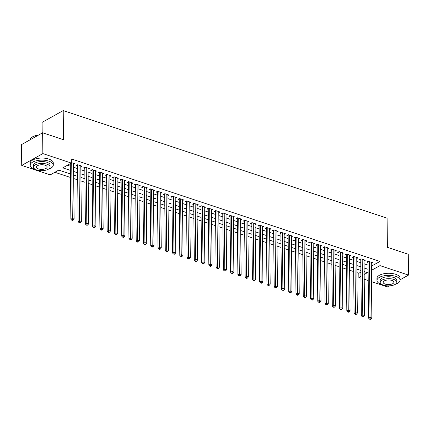 <?xml version="1.0" encoding="UTF-8"?>
<svg xmlns="http://www.w3.org/2000/svg" width="430" height="430" viewBox="0 0 430 430"><rect width="100%" height="100%" fill="white"/><g stroke="black" fill="none" stroke-linecap="round" stroke-linejoin="round"><path stroke-width="0.64" d="M42.183 133.031L42.075 122.389L63.21 110.569L387.097 218.182L387.403 247.331L408.28 254.27L408.5 275.087L400.061 279.806M389.241 285.859L387.365 286.907L371.477 281.629M368.22 280.543L364.215 279.215M360.958 278.135L358.862 277.436L360.937 276.275M356.905 272.636L358.819 273.27L358.862 277.436M54.879 172.285L70.429 177.45M73.686 178.536L77.69 179.864M80.947 180.949L84.952 182.277M88.209 183.357L92.213 184.69M95.471 185.771L99.475 187.104M102.732 188.184L106.742 189.517M109.999 190.597L114.004 191.93M117.261 193.011L121.265 194.344M124.523 195.424L128.527 196.757M131.784 197.838L135.789 199.165M139.046 200.251L143.05 201.579M146.307 202.664L150.312 203.992M153.569 205.078L157.573 206.405M160.831 207.491L164.835 208.819M168.092 209.899L172.097 211.232M175.354 212.312L179.358 213.645M182.616 214.726L186.62 216.059M189.877 217.139L193.887 218.472M197.144 219.553L201.149 220.886M204.406 221.966L208.41 223.299M211.667 224.379L215.672 225.712M218.929 226.793L222.933 228.12M226.191 229.206L230.195 230.534M233.452 231.619L237.457 232.947M240.714 234.033L244.718 235.361M247.976 236.446L251.98 237.774M255.237 238.854L259.242 240.187M262.499 241.268L266.503 242.601M269.76 243.681L273.765 245.014M277.022 246.094L281.032 247.427M284.289 248.508L288.293 249.841M291.551 250.921L295.555 252.254M298.812 253.334L302.817 254.667M306.074 255.748L310.078 257.075M313.336 258.161L317.34 259.489M320.597 260.575L324.602 261.902M327.859 262.988L331.863 264.316M335.12 265.401L339.125 266.729M342.382 267.809L346.387 269.142M349.644 270.223L353.648 271.556M70.391 173.951L58.792 170.097L50.224 174.886L21.72 165.416L42.855 153.596L71.358 163.067L62.791 167.861L70.353 170.371M42.855 153.596L42.634 132.779L21.5 144.598L21.72 165.416M73.541 164.459L74.798 163.755L71.353 162.61M80.802 166.872L82.06 166.168L77.701 164.717L76.277 165.518L77.545 165.937M88.064 169.28L89.322 168.576L84.963 167.13L83.538 167.931L84.807 168.35M95.326 171.694L96.583 170.989L92.23 169.544L90.8 170.345L92.068 170.764M102.587 174.107L103.845 173.403L99.491 171.957L98.061 172.752L99.33 173.177M109.849 176.52L111.107 175.816L106.753 174.37L105.323 175.166L106.592 175.59M117.11 178.934L118.368 178.23L114.014 176.784L112.585 177.579L113.853 178.004M124.372 181.347L125.63 180.643L121.276 179.197L119.846 179.993L121.12 180.417M131.634 183.76L132.897 183.056L128.538 181.611L127.108 182.406L128.382 182.831M138.895 186.174L140.158 185.47L135.799 184.018L134.37 184.819L135.643 185.244M146.162 188.587L147.42 187.883L143.061 186.432L141.631 187.233L142.905 187.657M153.424 191.001L154.682 190.297L150.323 188.845L148.893 189.646L150.167 190.065M160.686 193.414L161.943 192.71L157.584 191.259L156.16 192.059L157.428 192.479M167.947 195.822L169.205 195.118L164.846 193.672L163.422 194.473L164.69 194.892M175.209 198.235L176.467 197.531L172.107 196.085L170.683 196.886L171.952 197.305M182.471 200.649L183.728 199.945L179.375 198.499L177.945 199.3L179.213 199.719M189.732 203.062L190.99 202.358L186.636 200.912L185.206 201.708L186.475 202.132M196.994 205.475L198.251 204.771L193.898 203.325L192.468 204.121L193.736 204.546M204.255 207.889L205.513 207.185L201.159 205.739L199.73 206.534L201.003 206.959M211.517 210.302L212.78 209.598L208.421 208.152L206.991 208.948L208.265 209.372M218.779 212.716L220.042 212.011L215.683 210.566L214.253 211.361L215.527 211.786M226.04 215.129L227.303 214.425L222.944 212.974L221.514 213.775L222.788 214.199M233.307 217.542L234.565 216.838L230.206 215.387L228.776 216.188L230.05 216.612M240.569 219.956L241.827 219.252L237.468 217.8L236.038 218.601L237.312 219.02M247.83 222.369L249.088 221.665L244.729 220.214L243.305 221.015L244.573 221.434M255.092 224.777L256.35 224.073L251.991 222.627L250.566 223.428L251.835 223.847M262.354 227.19L263.611 226.486L259.252 225.04L257.828 225.841L259.096 226.261M269.615 229.604L270.873 228.9L266.519 227.454L265.09 228.255L266.358 228.674M276.877 232.017L278.135 231.313L273.781 229.867L272.351 230.663L273.62 231.087M284.139 234.431L285.396 233.726L281.043 232.281L279.613 233.076L280.881 233.501M291.4 236.844L292.658 236.14L288.304 234.694L286.875 235.489L288.148 235.914M298.662 239.257L299.925 238.553L295.566 237.107L294.136 237.903L295.41 238.327M305.923 241.671L307.187 240.967L302.827 239.521L301.398 240.316L302.672 240.741M313.185 244.084L314.448 243.38L310.089 241.929L308.659 242.73L309.933 243.154M320.452 246.498L321.71 245.793L317.351 244.342L315.921 245.143L317.195 245.568M327.714 248.911L328.971 248.207L324.612 246.755L323.188 247.556L324.457 247.976M334.975 251.324L336.233 250.62L331.874 249.169L330.45 249.97L331.718 250.389M342.237 253.732L343.495 253.028L339.136 251.582L337.711 252.383L338.98 252.802M349.499 256.146L350.756 255.441L346.397 253.996L344.973 254.797L346.241 255.216M356.76 258.559L358.018 257.855L353.664 256.409L352.235 257.21L353.503 257.629M364.022 260.972L365.28 260.268L360.926 258.822L359.496 259.618L360.765 260.043M358.819 273.27L360.894 272.109M371.316 266.218L379.953 261.451L71.316 158.901L71.358 163.067M67.445 165.254L70.31 166.211M73.568 167.291L77.572 168.619M80.829 169.705L84.834 171.032M88.091 172.118L92.095 173.446M95.352 174.532L99.362 175.859M102.619 176.945L106.624 178.273M109.881 179.353L113.885 180.686M117.143 181.766L121.147 183.099M124.404 184.18L128.409 185.513M131.666 186.593L135.67 187.926M138.928 189.006L142.932 190.339M146.189 191.42L150.194 192.753M153.451 193.833L157.455 195.166M160.713 196.247L164.717 197.574M167.974 198.66L171.978 199.988M175.236 201.073L179.24 202.401M182.497 203.487L186.507 204.814M189.764 205.9L193.769 207.228M197.026 208.308L201.03 209.641M204.288 210.721L208.292 212.054M211.549 213.135L215.554 214.468M218.811 215.548L222.815 216.881M226.072 217.962L230.077 219.295M233.334 220.375L237.338 221.708M240.596 222.788L244.6 224.121M247.857 225.202L251.862 226.529M255.119 227.615L259.123 228.943M262.381 230.028L266.39 231.356M269.642 232.442L273.652 233.769M276.909 234.855L280.914 236.183M284.171 237.263L288.175 238.596M291.433 239.677L295.437 241.01M298.694 242.09L302.698 243.423M305.956 244.503L309.96 245.836M313.217 246.917L317.222 248.25M320.479 249.33L324.483 250.663M327.741 251.743L331.745 253.071M335.002 254.157L339.007 255.484M342.264 256.57L346.268 257.898M349.525 258.984L353.535 260.311M356.787 261.397L360.797 262.725M364.054 263.805L368.058 265.138M371.284 263.386L372.541 262.682L368.188 261.236L366.758 262.031L368.026 262.456M42.634 132.779L63.516 139.712L63.21 110.569M379.953 261.451L379.996 265.616L408.5 275.087M371.359 270.384L379.996 265.616M73.611 171.457L77.615 172.785M80.872 173.865L84.882 175.198M88.134 176.278L92.144 177.611M95.401 178.692L99.405 180.025M102.662 181.105L106.667 182.438M109.924 183.519L113.928 184.852M117.186 185.932L121.19 187.265M124.447 188.345L128.452 189.678M131.709 190.759L135.713 192.086M138.971 193.172L142.975 194.5M146.232 195.585L150.237 196.913M153.494 197.999L157.498 199.326M160.755 200.412L164.76 201.74M168.017 202.82L172.027 204.153M175.279 205.234L179.288 206.567M182.546 207.647L186.55 208.98M189.807 210.06L193.812 211.393M197.069 212.474L201.073 213.807M204.331 214.887L208.335 216.22M211.592 217.3L215.597 218.633M218.854 219.714L222.858 221.041M226.115 222.127L230.12 223.455M233.377 224.541L237.381 225.868M240.639 226.954L244.643 228.282M247.9 229.367L251.905 230.695M255.162 231.775L259.172 233.108M262.424 234.189L266.433 235.522M269.691 236.602L273.695 237.935M276.952 239.016L280.957 240.349M284.214 241.429L288.218 242.762M291.475 243.842L295.48 245.175M298.737 246.256L302.741 247.589M305.999 248.669L310.003 249.997M313.26 251.082L317.265 252.41M320.522 253.496L324.526 254.823M327.784 255.909L331.788 257.237M335.045 258.322L339.05 259.65M342.307 260.731L346.317 262.063M349.574 263.144L353.578 264.477M356.835 265.557L360.84 266.89M364.097 267.971L368.101 269.304M364.162 274.469L367.43 272.642L364.135 271.55M360.877 270.465L356.873 269.137M353.616 268.051L349.606 266.724M346.354 265.643L342.344 264.31M339.087 263.23L335.083 261.897M331.826 260.817L327.821 259.483M324.564 258.403L320.56 257.07M317.302 255.99L313.298 254.657M310.041 253.576L306.036 252.243M302.779 251.163L298.775 249.83M295.517 248.75L291.513 247.422M288.256 246.336L284.252 245.009M280.994 243.923L276.99 242.595M273.733 241.509L269.728 240.182M266.471 239.096L262.461 237.768M259.209 236.688L255.2 235.355M251.942 234.275L247.938 232.942M244.681 231.861L240.676 230.528M237.419 229.448L233.415 228.115M230.157 227.035L226.153 225.702M222.896 224.621L218.892 223.288M215.634 222.208L211.63 220.875M208.373 219.794L204.368 218.467M201.111 217.381L197.107 216.053M193.849 214.968L189.845 213.64M186.588 212.554L182.583 211.227M179.326 210.141L175.316 208.813M172.059 207.733L168.055 206.4M164.798 205.32L160.793 203.987M157.536 202.906L153.531 201.573M150.274 200.493L146.27 199.16M143.013 198.079L139.008 196.746M135.751 195.666L131.747 194.333M128.489 193.253L124.485 191.925M121.228 190.839L117.223 189.512M113.966 188.426L109.962 187.098M106.704 186.013L102.7 184.685M99.443 183.599L95.438 182.272M92.181 181.191L88.171 179.858M84.914 178.778L80.91 177.445M77.653 176.364L73.648 175.031M371.386 266.245L371.429 270.405M368.704 261.408L368.021 261.789L368.612 318.168L370.042 317.367L369.456 261.655M370.165 318.872L369.596 319.189L370.321 319.431L370.896 319.114L370.165 318.872L370.042 317.367L371.853 317.974L371.273 262.262M368.021 261.789A0.924 0.65 60.8 0 0 367.967 261.462L367.94 261.375M368.612 318.168L369.596 319.189M370.896 319.114L371.853 317.974M395.165 284.391A11.551 5.004 179.4 0 0 400.067 280.236A11.551 5.004 179.4 0 0 395.659 276.366A11.551 5.004 179.4 0 0 383.447 275.904A11.551 5.004 179.4 0 0 376.97 280.478A11.551 5.004 179.4 0 0 381.378 284.354A11.551 5.004 179.4 0 0 381.958 284.531M400.067 280.236L400.045 278.156A11.551 5.004 179.4 0 0 395.638 274.281A11.551 5.004 179.4 0 0 383.426 273.824A11.551 5.004 179.4 0 0 376.949 278.398L376.97 280.478M380.222 282.36L380.201 280.446A8.315 3.601 -0.6 0 1 384.866 277.151A8.315 3.601 -0.6 0 1 393.66 277.484A8.315 3.601 -0.6 0 1 396.831 280.269L396.852 282.188A8.315 3.601 179.4 0 0 393.681 279.398A8.315 3.601 179.4 0 0 384.888 279.07A8.315 3.601 179.4 0 0 380.222 282.36A8.315 3.601 179.4 0 0 383.399 285.149A8.315 3.601 179.4 0 0 392.187 285.477A8.315 3.601 179.4 0 0 396.852 282.188M391.848 280.419A5.359 2.322 179.4 0 0 386.183 280.209A5.359 2.322 179.4 0 0 383.178 282.327A5.359 2.322 179.4 0 0 385.226 284.128A5.359 2.322 179.4 0 0 390.892 284.337A5.359 2.322 179.4 0 0 393.896 282.22A5.359 2.322 179.4 0 0 391.848 280.419M48.402 169.178A11.551 5.004 179.4 0 0 53.304 165.018A11.551 5.004 179.4 0 0 48.891 161.148A11.551 5.004 179.4 0 0 36.684 160.691A11.551 5.004 179.4 0 0 30.202 165.26A11.551 5.004 179.4 0 0 34.615 169.135A11.551 5.004 179.4 0 0 35.19 169.312M53.304 165.018L53.282 162.938A11.551 5.004 179.4 0 0 48.87 159.068A11.551 5.004 179.4 0 0 36.663 158.605A11.551 5.004 179.4 0 0 30.181 163.18L30.202 165.26M33.459 167.141L33.438 165.227A8.315 3.601 -0.6 0 1 38.103 161.938A8.315 3.601 -0.6 0 1 46.897 162.266A8.315 3.601 -0.6 0 1 50.068 165.055L50.09 166.969A8.315 3.601 179.4 0 0 46.913 164.179A8.315 3.601 179.4 0 0 38.125 163.851A8.315 3.601 179.4 0 0 33.459 167.141A8.315 3.601 179.4 0 0 36.631 169.931A8.315 3.601 179.4 0 0 45.424 170.264A8.315 3.601 179.4 0 0 50.09 166.969M45.085 165.206A5.359 2.322 179.4 0 0 39.42 164.991A5.359 2.322 179.4 0 0 36.416 167.114A5.359 2.322 179.4 0 0 38.458 168.909A5.359 2.322 179.4 0 0 44.123 169.124A5.359 2.322 179.4 0 0 47.133 167.001A5.359 2.322 179.4 0 0 45.085 165.206M38.281 135.213A11.551 5.004 179.4 0 0 31.336 137.691A11.551 5.004 179.4 0 0 29.949 139.868M31.46 137.595A11.271 4.88 -0.6 0 1 31.578 137.498A11.271 4.88 -0.6 0 1 38.571 135.047M361.442 258.994L360.759 259.376L361.35 315.754L362.78 314.954L362.194 259.242M362.904 316.458L362.334 316.781L363.06 317.017L363.629 316.7L362.904 316.458L362.78 314.954L364.592 315.561L364.011 259.849M360.759 259.376A0.924 0.65 60.8 0 0 360.706 259.048L360.673 258.962M361.35 315.754L362.334 316.781M363.629 316.7L364.592 315.561M354.18 256.581L353.498 256.963L354.089 313.341L355.519 312.546L354.933 256.828M355.642 314.045L355.072 314.368L355.798 314.61L356.368 314.287L355.642 314.045L355.519 312.546L357.33 313.147L356.75 257.436M353.498 256.963A0.924 0.65 60.8 0 0 353.444 256.635L353.412 256.549M354.089 313.341L355.072 314.368M356.368 314.287L357.33 313.147M346.919 254.168L346.236 254.549L346.827 310.928L348.252 310.132L347.671 254.42M348.381 311.632L347.811 311.954L348.536 312.196L349.106 311.874L348.381 311.632L348.252 310.132L350.068 310.734L349.488 255.022M346.236 254.549A0.924 0.65 60.8 0 0 346.182 254.221L346.15 254.135M346.827 310.928L347.811 311.954M349.106 311.874L350.068 310.734M339.657 251.754L338.974 252.136L339.566 308.514L340.99 307.719L340.41 252.007M341.119 309.218L340.549 309.541L341.275 309.783L341.845 309.46L341.119 309.218L340.99 307.719L342.807 308.321L342.226 252.609M338.974 252.136A0.924 0.65 60.8 0 0 338.915 251.808L338.888 251.722M339.566 308.514L340.549 309.541M341.845 309.46L342.807 308.321M332.395 249.341L331.713 249.722L332.304 306.101L333.728 305.305L333.148 249.594M333.857 306.805L333.288 307.127L334.013 307.369L334.583 307.047L333.857 306.805L333.728 305.305L335.545 305.907L334.965 250.196M331.713 249.722A0.924 0.65 60.8 0 0 331.654 249.395L331.627 249.309M332.304 306.101L333.288 307.127M334.583 307.047L335.545 305.907M325.134 246.927L324.451 247.309L325.037 303.693L326.467 302.892L325.886 247.18M326.596 304.397L326.026 304.714L326.752 304.956L327.321 304.633L326.596 304.397L326.467 302.892L328.284 303.494L327.698 247.782M324.451 247.309A0.924 0.65 60.8 0 0 324.392 246.981L324.365 246.895M325.037 303.693L326.026 304.714M327.321 304.633L328.284 303.494M317.872 244.514L317.19 244.901L317.775 301.279L319.205 300.479L318.625 244.767M319.334 301.984L318.764 302.301L319.49 302.543L320.06 302.225L319.334 301.984L319.205 300.479L321.022 301.081L320.436 245.369M317.19 244.901A0.924 0.65 60.8 0 0 317.13 244.568L317.103 244.482M317.775 301.279L318.764 302.301M320.06 302.225L321.022 301.081M310.611 242.106L309.923 242.488L310.514 298.866L311.943 298.065L311.358 242.353M312.072 299.57L311.497 299.887L312.228 300.129L312.798 299.812L312.072 299.57L311.943 298.065L313.76 298.667L313.174 242.955M309.923 242.488A0.924 0.65 60.8 0 0 309.869 242.16L309.842 242.069M310.514 298.866L311.497 299.887M312.798 299.812L313.76 298.667M303.349 239.693L302.661 240.074L303.252 296.453L304.682 295.652L304.096 239.94M304.811 297.157L304.236 297.474L304.967 297.716L305.536 297.399L304.811 297.157L304.682 295.652L306.499 296.254L305.913 240.542M302.661 240.074A0.924 0.65 60.8 0 0 302.607 239.746L302.58 239.655M303.252 296.453L304.236 297.474M305.536 297.399L306.499 296.254M296.082 237.279L295.399 237.661L295.99 294.039L297.42 293.238L296.834 237.527M297.549 294.743L296.974 295.061L297.7 295.302L298.275 294.985L297.549 294.743L297.42 293.238L299.237 293.84L298.651 238.129M295.399 237.661A0.924 0.65 60.8 0 0 295.346 237.333L295.319 237.242M295.99 294.039L296.974 295.061M298.275 294.985L299.237 293.84M288.82 234.866L288.138 235.248L288.729 291.626L290.159 290.825L289.573 235.113M290.288 292.33L289.712 292.647L290.438 292.889L291.013 292.572L290.288 292.33L290.159 290.825L291.975 291.433L291.389 235.715M288.138 235.248A0.924 0.65 60.8 0 0 288.084 234.92L288.057 234.834M288.729 291.626L289.712 292.647M291.013 292.572L291.975 291.433M281.559 232.453L280.876 232.834L281.467 289.213L282.897 288.412L282.311 232.7M283.021 289.917L282.451 290.239L283.177 290.476L283.752 290.159L283.021 289.917L282.897 288.412L284.708 289.019L284.128 233.307M280.876 232.834A0.924 0.65 60.8 0 0 280.822 232.506L280.795 232.42M281.467 289.213L282.451 290.239M283.752 290.159L284.708 289.019M274.297 230.039L273.614 230.421L274.206 286.799L275.635 286.004L275.05 230.286M275.759 287.503L275.189 287.826L275.915 288.062L276.485 287.745L275.759 287.503L275.635 286.004L277.447 286.606L276.866 230.894M273.614 230.421A0.924 0.65 60.8 0 0 273.561 230.093L273.528 230.007M274.206 286.799L275.189 287.826M276.485 287.745L277.447 286.606M267.035 227.626L266.353 228.007L266.944 284.386L268.374 283.59L267.788 227.878M268.497 285.09L267.928 285.412L268.653 285.654L269.223 285.332L268.497 285.09L268.374 283.59L270.185 284.192L269.605 228.48M266.353 228.007A0.924 0.65 60.8 0 0 266.299 227.68L266.267 227.594M266.944 284.386L267.928 285.412M269.223 285.332L270.185 284.192M259.774 225.212L259.091 225.594L259.682 281.973L261.107 281.177L260.526 225.465M261.236 282.677L260.666 282.999L261.392 283.241L261.961 282.918L261.236 282.677L261.107 281.177L262.923 281.779L262.343 226.067M259.091 225.594A0.924 0.65 60.8 0 0 259.037 225.266L259.005 225.18M259.682 281.973L260.666 282.999M261.961 282.918L262.923 281.779M252.512 222.799L251.829 223.181L252.421 279.559L253.845 278.764L253.265 223.052M253.974 280.263L253.404 280.586L254.13 280.828L254.7 280.505L253.974 280.263L253.845 278.764L255.662 279.366L255.081 223.654M251.829 223.181A0.924 0.65 60.8 0 0 251.77 222.853L251.743 222.767M252.421 279.559L253.404 280.586M254.7 280.505L255.662 279.366M245.25 220.386L244.568 220.767L245.159 277.146L246.583 276.35L246.003 220.638M246.712 277.855L246.143 278.172L246.868 278.414L247.438 278.092L246.712 277.855L246.583 276.35L248.4 276.952L247.814 221.24M244.568 220.767A0.924 0.65 60.8 0 0 244.509 220.439L244.482 220.353M245.159 277.146L246.143 278.172M247.438 278.092L248.4 276.952M237.989 217.972L237.306 218.354L237.892 274.738L239.322 273.937L238.741 218.225M239.451 275.442L238.881 275.759L239.607 276.001L240.176 275.678L239.451 275.442L239.322 273.937L241.139 274.539L240.553 218.827M237.306 218.354A0.924 0.65 60.8 0 0 237.247 218.026L237.22 217.94M237.892 274.738L238.881 275.759M240.176 275.678L241.139 274.539M230.727 215.559L230.045 215.946L230.63 272.324L232.06 271.524L231.48 215.812M232.189 273.028L231.619 273.346L232.345 273.587L232.915 273.27L232.189 273.028L232.06 271.524L233.877 272.125L233.291 216.414M230.045 215.946A0.924 0.65 60.8 0 0 229.986 215.613L229.959 215.527M230.63 272.324L231.619 273.346M232.915 273.27L233.877 272.125M223.466 213.151L222.778 213.533L223.369 269.911L224.799 269.11L224.213 213.398M224.928 270.615L224.352 270.932L225.083 271.174L225.653 270.857L224.928 270.615L224.799 269.11L226.615 269.712L226.029 214M222.778 213.533A0.924 0.65 60.8 0 0 222.724 213.205L222.697 213.113M223.369 269.911L224.352 270.932M225.653 270.857L226.615 269.712M216.204 210.738L215.516 211.119L216.107 267.498L217.537 266.697L216.951 210.985M217.666 268.202L217.091 268.519L217.816 268.761L218.392 268.444L217.666 268.202L217.537 266.697L219.354 267.299L218.768 211.587M215.516 211.119A0.924 0.65 60.8 0 0 215.462 210.791L215.435 210.7M216.107 267.498L217.091 268.519M218.392 268.444L219.354 267.299M208.937 208.324L208.254 208.706L208.846 265.084L210.275 264.283L209.689 208.572M210.404 265.788L209.829 266.106L210.555 266.347L211.13 266.03L210.404 265.788L210.275 264.283L212.092 264.891L211.506 209.174M208.254 208.706A0.924 0.65 60.8 0 0 208.201 208.378L208.174 208.287M208.846 265.084L209.829 266.106M211.13 266.03L212.092 264.891M201.675 205.911L200.993 206.292L201.584 262.671L203.014 261.87L202.428 206.158M203.137 263.375L202.568 263.692L203.293 263.934L203.868 263.617L203.137 263.375L203.014 261.87L204.83 262.477L204.245 206.766M200.993 206.292A0.924 0.65 60.8 0 0 200.939 205.965L200.912 205.879M201.584 262.671L202.568 263.692M203.868 263.617L204.83 262.477M194.414 203.498L193.731 203.879L194.322 260.257L195.752 259.457L195.166 203.745M195.876 260.962L195.306 261.284L196.032 261.521L196.607 261.203L195.876 260.962L195.752 259.457L197.564 260.064L196.983 204.352M193.731 203.879A0.924 0.65 60.8 0 0 193.677 203.551L193.645 203.465M194.322 260.257L195.306 261.284M196.607 261.203L197.564 260.064M187.152 201.084L186.47 201.466L187.061 257.844L188.49 257.049L187.905 201.331M188.614 258.548L188.044 258.871L188.77 259.113L189.34 258.79L188.614 258.548L188.49 257.049L190.302 257.651L189.721 201.939M186.47 201.466A0.924 0.65 60.8 0 0 186.416 201.138L186.383 201.052M187.061 257.844L188.044 258.871M189.34 258.79L190.302 257.651M179.891 198.671L179.208 199.052L179.799 255.431L181.229 254.635L180.643 198.923M181.352 256.135L180.783 256.457L181.508 256.699L182.078 256.377L181.352 256.135L181.229 254.635L183.04 255.237L182.46 199.525M179.208 199.052A0.924 0.65 60.8 0 0 179.154 198.725L179.122 198.638M179.799 255.431L180.783 256.457M182.078 256.377L183.04 255.237M172.629 196.257L171.946 196.639L172.537 253.017L173.962 252.222L173.381 196.51M174.091 253.721L173.521 254.044L174.247 254.286L174.816 253.963L174.091 253.721L173.962 252.222L175.779 252.824L175.198 197.112M171.946 196.639A0.924 0.65 60.8 0 0 171.893 196.311L171.86 196.225M172.537 253.017L173.521 254.044M174.816 253.963L175.779 252.824M165.367 193.844L164.685 194.226L165.276 250.604L166.7 249.808L166.12 194.097M166.829 251.308L166.26 251.631L166.985 251.873L167.555 251.55L166.829 251.308L166.7 249.808L168.517 250.41L167.936 194.699M164.685 194.226A0.924 0.65 60.8 0 0 164.625 193.898L164.599 193.812M165.276 250.604L166.26 251.631M167.555 251.55L168.517 250.41M158.106 191.431L157.423 191.812L158.014 248.191L159.439 247.395L158.858 191.683M159.568 248.9L158.998 249.217L159.724 249.459L160.293 249.137L159.568 248.9L159.439 247.395L161.255 247.997L160.669 192.285M157.423 191.812A0.924 0.65 60.8 0 0 157.364 191.484L157.337 191.398M158.014 248.191L158.998 249.217M160.293 249.137L161.255 247.997M150.844 189.017L150.161 189.404L150.747 245.783L152.177 244.982L151.596 189.27M152.306 246.487L151.736 246.804L152.462 247.046L153.032 246.723L152.306 246.487L152.177 244.982L153.994 245.584L153.408 189.872M150.161 189.404A0.924 0.65 60.8 0 0 150.102 189.071L150.075 188.985M150.747 245.783L151.736 246.804M153.032 246.723L153.994 245.584M143.582 186.604L142.9 186.991L143.486 243.369L144.915 242.568L144.335 186.856M145.044 244.073L144.475 244.391L145.2 244.632L145.77 244.315L145.044 244.073L144.915 242.568L146.732 243.17L146.146 187.458M142.9 186.991A0.924 0.65 60.8 0 0 142.841 186.663L142.814 186.572M143.486 243.369L144.475 244.391M145.77 244.315L146.732 243.17M136.321 184.196L135.633 184.577L136.224 240.956L137.654 240.155L137.068 184.443M137.783 241.66L137.208 241.977L137.939 242.219L138.508 241.902L137.783 241.66L137.654 240.155L139.471 240.757L138.885 185.045M135.633 184.577A0.924 0.65 60.8 0 0 135.579 184.25L135.552 184.158M136.224 240.956L137.208 241.977M138.508 241.902L139.471 240.757M129.059 181.782L128.371 182.164L128.962 238.542L130.392 237.742L129.806 182.03M130.521 239.247L129.946 239.564L130.672 239.806L131.247 239.488L130.521 239.247L130.392 237.742L132.209 238.344L131.623 182.632M128.371 182.164A0.924 0.65 60.8 0 0 128.317 181.836L128.291 181.745M128.962 238.542L129.946 239.564M131.247 239.488L132.209 238.344M121.792 179.369L121.109 179.751L121.701 236.129L123.13 235.328L122.545 179.616M123.259 236.833L122.684 237.15L123.41 237.392L123.985 237.075L123.259 236.833L123.13 235.328L124.947 235.936L124.361 180.218M121.109 179.751A0.924 0.65 60.8 0 0 121.056 179.423L121.029 179.331M121.701 236.129L122.684 237.15M123.985 237.075L124.947 235.936M114.531 176.956L113.848 177.337L114.439 233.716L115.869 232.915L115.283 177.203M115.993 234.42L115.423 234.737L116.148 234.979L116.723 234.662L115.993 234.42L115.869 232.915L117.686 233.522L117.1 177.81M113.848 177.337A0.924 0.65 60.8 0 0 113.794 177.01L113.767 176.924M114.439 233.716L115.423 234.737M116.723 234.662L117.686 233.522M107.269 174.542L106.586 174.924L107.177 231.302L108.607 230.501L108.021 174.79M108.731 232.006L108.161 232.329L108.887 232.565L109.456 232.248L108.731 232.006L108.607 230.501L110.419 231.109L109.838 175.397M106.586 174.924A0.924 0.65 60.8 0 0 106.532 174.596L106.5 174.51M107.177 231.302L108.161 232.329M109.456 232.248L110.419 231.109M100.007 172.129L99.325 172.511L99.916 228.889L101.346 228.094L100.76 172.376M101.469 229.593L100.899 229.916L101.625 230.157L102.195 229.835L101.469 229.593L101.346 228.094L103.157 228.696L102.576 172.984M99.325 172.511A0.924 0.65 60.8 0 0 99.271 172.183L99.239 172.097M99.916 228.889L100.899 229.916M102.195 229.835L103.157 228.696M92.746 169.716L92.063 170.097L92.654 226.476L94.079 225.68L93.498 169.968M94.208 227.18L93.638 227.502L94.364 227.744L94.933 227.422L94.208 227.18L94.079 225.68L95.895 226.282L95.315 170.57M92.063 170.097A0.924 0.65 60.8 0 0 92.009 169.769L91.977 169.683M92.654 226.476L93.638 227.502M94.933 227.422L95.895 226.282M85.484 167.302L84.801 167.684L85.393 224.062L86.817 223.267L86.236 167.555M86.946 224.766L86.376 225.089L87.102 225.331L87.672 225.008L86.946 224.766L86.817 223.267L88.634 223.869L88.053 168.157M84.801 167.684A0.924 0.65 60.8 0 0 84.742 167.356L84.715 167.27M85.393 224.062L86.376 225.089M87.672 225.008L88.634 223.869M78.222 164.889L77.54 165.27L78.131 221.649L79.555 220.853L78.975 165.142M79.684 222.353L79.115 222.675L79.84 222.917L80.41 222.595L79.684 222.353L79.555 220.853L81.372 221.455L80.792 165.744M77.54 165.27A0.924 0.65 60.8 0 0 77.481 164.943L77.454 164.857M78.131 221.649L79.115 222.675M80.41 222.595L81.372 221.455M70.283 163.669L70.869 219.236L72.294 218.44L71.713 162.728M72.423 219.945L71.853 220.262L72.579 220.504L73.148 220.181L72.423 219.945L72.294 218.44L74.11 219.042L73.525 163.33M70.869 219.236L71.853 220.262M73.148 220.181L74.11 219.042M368.3 261.273L367.967 261.462M361.039 258.86L360.706 259.048M353.777 256.447L353.444 256.635M346.515 254.033L346.182 254.221M339.254 251.62L338.915 251.808M331.992 249.206L331.654 249.395M324.731 246.793L324.392 246.981M317.469 244.385L317.13 244.568M310.207 241.972L309.869 242.16M302.946 239.558L302.607 239.746M295.679 237.145L295.346 237.333M288.417 234.732L288.084 234.92M281.156 232.318L280.822 232.506M273.894 229.905L273.561 230.093M266.632 227.492L266.299 227.68M259.371 225.078L259.037 225.266M252.109 222.665L251.77 222.853M244.847 220.251L244.509 220.439M237.586 217.838L237.247 218.026M230.324 215.43L229.986 215.613M223.062 213.017L222.724 213.205M215.801 210.603L215.462 210.791M208.534 208.19L208.201 208.378M201.272 205.776L200.939 205.965M194.011 203.363L193.677 203.551M186.749 200.95L186.416 201.138M179.487 198.536L179.154 198.725M172.226 196.123L171.893 196.311M164.964 193.71L164.625 193.898M157.702 191.296L157.364 191.484M150.441 188.883L150.102 189.071M143.179 186.475L142.841 186.663M135.918 184.061L135.579 184.25M128.651 181.648L128.317 181.836M121.389 179.235L121.056 179.423M114.127 176.821L113.794 177.01M106.866 174.408L106.532 174.596M99.604 171.995L99.271 172.183M92.343 169.581L92.009 169.769M85.081 167.168L84.742 167.356M77.819 164.754L77.481 164.943"/></g></svg>
